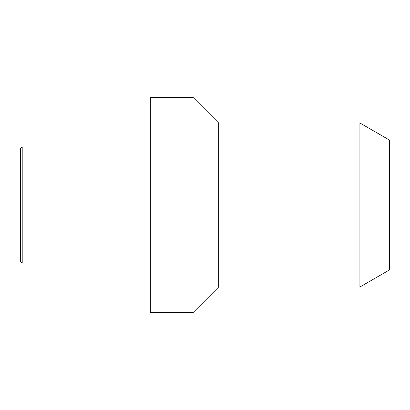 <?xml version="1.0" encoding="UTF-8"?>
<svg xmlns="http://www.w3.org/2000/svg" width="410" height="410" viewBox="0 0 410 410"><rect width="100%" height="100%" fill="white"/><g stroke="black" fill="none" stroke-linecap="round" stroke-linejoin="round"><path stroke-width="0.61" d="M359.908 287L359.908 123L389.5 140.082L389.5 269.918L359.908 287L218.668 287L193.043 312.625L150.332 312.625L150.332 97.375L193.043 97.375L193.043 312.625M359.908 123L218.668 123L218.668 287M218.668 123L193.043 97.375M150.332 146.918L22.207 146.918L20.5 148.625L20.5 261.375L22.207 263.082L22.207 146.918M150.332 263.082L22.207 263.082"/></g></svg>
